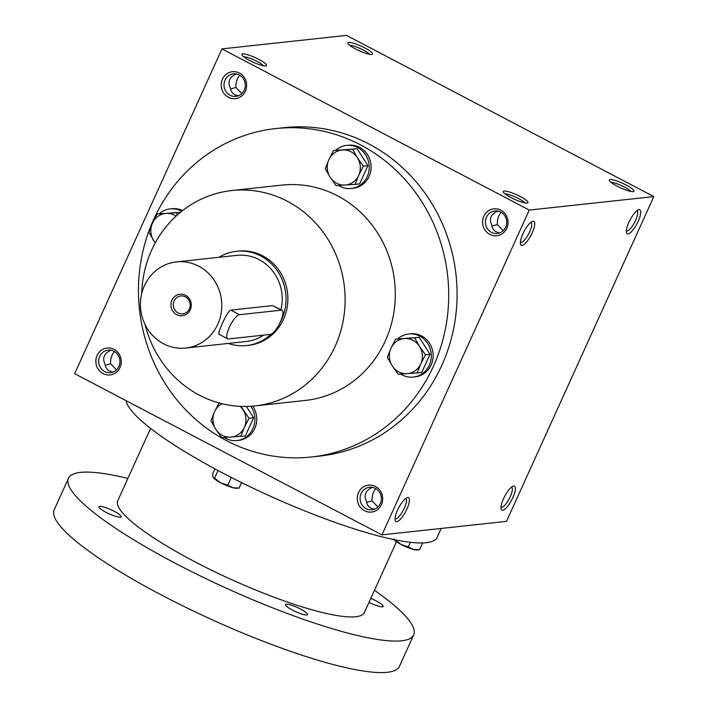 <?xml version="1.0" encoding="UTF-8"?>
<svg xmlns="http://www.w3.org/2000/svg" width="708" height="708" viewBox="0 0 708 708"><rect width="100%" height="100%" fill="white"/><g stroke="black" fill="none" stroke-linecap="round" stroke-linejoin="round"><path stroke-width="1.06" d="M116.519 369.841L110.563 363.779C110.377 358.921 111.652 354.823 114.386 351.495M110.563 363.779L105.173 365.284M110.97 350.221C104.049 353.345 102.076 358.062 105.058 364.381L105.775 367.284L107.439 369.647L109.359 371.036L112.935 372.098M263.385 65.738A11.337 2.089 24.4 0 0 254.163 59.985A11.337 2.089 24.4 0 0 243.764 56.844M230.056 95.226A11.337 10.647 -96.2 0 0 235.879 96.35A11.337 10.647 -96.2 0 0 245.242 83.933A11.337 10.647 -96.2 0 0 233.436 73.809A11.337 10.647 -96.2 0 0 224.153 83.057A11.337 10.647 -96.2 0 0 230.056 95.226M236.313 73.906C229.392 77.039 227.418 81.756 230.401 88.066L231.118 90.969L232.782 93.341L234.702 94.73L238.277 95.792M228.41 97.279A13.541 12.709 -96.2 0 0 246.588 84.314A13.541 12.709 -96.2 0 0 226.728 73.889A13.541 12.709 -96.2 0 0 228.41 97.279M241.862 93.536L235.906 87.473C235.72 82.606 236.994 78.517 239.72 75.181M364.496 510.716A13.541 12.709 -96.2 0 0 382.674 497.751A13.541 12.709 -96.2 0 0 362.815 487.334A13.541 12.709 -96.2 0 0 364.496 510.716M366.142 508.671A11.337 10.647 -96.2 0 0 371.966 509.795A11.337 10.647 -96.2 0 0 381.329 497.37A11.337 10.647 -96.2 0 0 369.523 487.246A11.337 10.647 -96.2 0 0 360.248 496.494A11.337 10.647 -96.2 0 0 366.142 508.671M377.948 506.972L371.992 500.91C371.806 496.051 373.081 491.954 375.815 488.626M489.839 234.41A13.541 12.709 -96.2 0 0 508.008 221.436A13.541 12.709 -96.2 0 0 488.148 211.019A13.541 12.709 -96.2 0 0 489.839 234.41M491.485 232.357A11.337 10.647 -96.2 0 0 497.308 233.481A11.337 10.647 -96.2 0 0 506.671 221.064A11.337 10.647 -96.2 0 0 494.865 210.931A11.337 10.647 -96.2 0 0 485.582 220.179A11.337 10.647 -96.2 0 0 491.485 232.357M503.291 230.658L497.335 224.604C497.149 219.737 498.423 215.639 501.149 212.311M497.742 211.037C490.812 214.161 488.847 218.887 491.83 225.197L492.547 228.1L494.211 230.472L496.131 231.852L499.706 232.914M372.399 487.352C365.478 490.476 363.505 495.193 366.487 501.503L367.204 504.406L368.868 506.778L370.788 508.167L374.364 509.229M346.522 35.4L653.82 196.585L529.257 210.081L221.967 48.896L346.522 35.4M221.967 48.896L74.641 373.682L381.931 534.867L506.485 521.371L653.82 196.585M103.067 373.594A13.541 12.709 -96.2 0 0 121.245 360.62A13.541 12.709 -96.2 0 0 101.386 350.203A13.541 12.709 -96.2 0 0 103.067 373.594M275.793 128.573L284.156 127.67A165.168 155.008 83.8 0 1 369.018 144.034A165.168 155.008 83.8 0 1 454.952 321.379A165.168 155.008 83.8 0 1 319.742 456.094L311.37 456.996A165.168 155.008 83.8 0 1 139.476 309.484A165.168 155.008 83.8 0 1 275.793 128.573A165.168 155.008 83.8 0 1 360.655 144.936A165.168 155.008 83.8 0 1 446.58 322.282A165.168 155.008 83.8 0 1 311.37 456.996M381.931 534.867L529.257 210.081M522.062 245.428A13.541 3.956 117.7 0 0 532.522 232.1A13.541 3.956 117.7 0 0 532.478 221.33A13.541 3.956 117.7 0 0 524.062 231.472A13.541 3.956 117.7 0 0 520.504 244.163A13.541 3.956 117.7 0 0 522.062 245.428M639.023 209.71A13.541 3.956 -62.3 0 1 636.66 224.365A13.541 3.956 -62.3 0 1 626.474 232.684A13.541 3.956 -62.3 0 1 630.023 219.993A13.541 3.956 -62.3 0 1 638.448 209.851A13.541 3.956 -62.3 0 1 639.023 209.71M396.728 521.743A13.541 3.956 117.7 0 0 407.18 508.415A13.541 3.956 117.7 0 0 407.135 497.644A13.541 3.956 117.7 0 0 398.719 507.786A13.541 3.956 117.7 0 0 395.161 520.477A13.541 3.956 117.7 0 0 396.728 521.743M513.689 486.024A13.541 3.956 -62.3 0 1 511.318 500.68A13.541 3.956 -62.3 0 1 501.131 508.999A13.541 3.956 -62.3 0 1 504.689 496.308A13.541 3.956 -62.3 0 1 513.105 486.166A13.541 3.956 -62.3 0 1 513.689 486.024M510.972 197.55A13.541 2.487 24.4 0 0 527.54 202.966A13.541 2.487 24.4 0 0 516.654 194.78A13.541 2.487 24.4 0 0 503.317 191.974A13.541 2.487 24.4 0 0 510.972 197.55M626.235 185.062A13.541 2.487 -155.6 0 1 633.51 191.487A13.541 2.487 -155.6 0 1 620.562 187.832A13.541 2.487 -155.6 0 1 609.287 180.496A13.541 2.487 -155.6 0 1 626.235 185.062M249.543 60.419A13.541 2.487 24.4 0 0 266.111 65.835A13.541 2.487 24.4 0 0 255.225 57.649A13.541 2.487 24.4 0 0 241.888 54.843A13.541 2.487 24.4 0 0 249.543 60.419M364.806 47.932A13.541 2.487 -155.6 0 1 372.081 54.357A13.541 2.487 -155.6 0 1 359.133 50.702A13.541 2.487 -155.6 0 1 347.858 43.365A13.541 2.487 -155.6 0 1 364.806 47.932M141.706 293.608A108.306 101.651 83.8 0 1 231.72 190.549A108.306 101.651 83.8 0 1 287.368 201.276A108.306 101.651 83.8 0 1 343.716 317.565A108.306 101.651 83.8 0 1 255.057 405.905A108.306 101.651 83.8 0 1 145.052 324.512M231.72 190.549L281.917 185.107A108.306 101.651 83.8 0 1 337.566 195.833A108.306 101.651 83.8 0 1 393.913 312.131A108.306 101.651 83.8 0 1 305.245 400.462L255.057 405.905M279.855 323.06A47.383 44.471 -96.2 0 0 278.855 273.173A47.383 44.471 -96.2 0 0 236.428 251.313L238.286 251.119A47.383 44.471 83.8 0 1 262.633 255.809A47.383 44.471 83.8 0 1 287.28 306.688A47.383 44.471 83.8 0 1 248.49 345.336L246.632 345.539A47.383 44.471 -96.2 0 0 271.226 334.123M511.539 487.095A11.337 3.31 -62.3 0 1 511.592 487.122A11.337 3.31 -62.3 0 1 509.256 498.706A11.337 3.31 -62.3 0 1 501.06 507.211A11.337 3.31 -62.3 0 1 501.007 507.176M395.037 518.654A11.337 3.31 117.7 0 0 395.091 518.69A11.337 3.31 117.7 0 0 395.754 518.796A11.337 3.31 117.7 0 0 403.79 509.202A11.337 3.31 117.7 0 0 405.622 498.6A11.337 3.31 117.7 0 0 405.569 498.574M636.881 210.789A11.337 3.31 -62.3 0 1 636.935 210.816A11.337 3.31 -62.3 0 1 634.598 222.392A11.337 3.31 -62.3 0 1 626.394 230.896A11.337 3.31 -62.3 0 1 626.35 230.87M520.38 242.348A11.337 3.31 117.7 0 0 520.433 242.375A11.337 3.31 117.7 0 0 521.097 242.481A11.337 3.31 117.7 0 0 529.133 232.897A11.337 3.31 117.7 0 0 530.965 222.294A11.337 3.31 117.7 0 0 530.911 222.268M349.725 45.356A11.337 2.089 -155.6 0 1 363.16 49.985A11.337 2.089 -155.6 0 1 369.346 54.259M611.154 182.487A11.337 2.089 -155.6 0 1 624.589 187.107A11.337 2.089 -155.6 0 1 630.775 191.39M524.814 202.869A11.337 2.089 24.4 0 0 515.592 197.116A11.337 2.089 24.4 0 0 505.193 193.965M366.602 502.415L371.992 500.91M235.906 87.473L230.507 88.978M491.936 226.109L497.335 224.604M104.713 371.541A11.337 10.647 -96.2 0 0 110.545 372.665A11.337 10.647 -96.2 0 0 119.9 360.239A11.337 10.647 -96.2 0 0 108.103 350.115A11.337 10.647 -96.2 0 0 98.819 359.363A11.337 10.647 -96.2 0 0 104.713 371.541M441.173 528.451L437.119 537.39A170.584 31.391 -155.6 0 1 278.686 499.919A170.584 31.391 -155.6 0 1 126.024 400.639M396.498 541.726L364.381 612.526A135.387 24.913 -155.6 0 1 230.799 579.286A135.387 24.913 -155.6 0 1 117.793 500.671L150.583 428.375M374.461 590.295A189.54 34.878 -155.6 0 1 413.702 634.899A189.54 34.878 -155.6 0 1 226.684 588.357A189.54 34.878 -155.6 0 1 68.472 478.298A189.54 34.878 -155.6 0 1 127.874 478.44M114.236 511.326A12.186 2.239 -155.6 0 1 121.148 516.813A12.186 2.239 -155.6 0 1 109.129 513.822A12.186 2.239 -155.6 0 1 98.961 506.751A12.186 2.239 -155.6 0 1 114.236 511.326M370.788 598.393A12.186 2.239 -155.6 0 1 376.302 600.959A12.186 2.239 -155.6 0 1 383.214 606.446A12.186 2.239 -155.6 0 1 368.974 602.393M300.714 609.145A12.186 2.239 -155.6 0 1 307.626 614.633A12.186 2.239 -155.6 0 1 295.608 611.641A12.186 2.239 -155.6 0 1 285.439 604.561A12.186 2.239 -155.6 0 1 300.714 609.145M413.702 634.899L399.409 666.405A189.54 34.878 -155.6 0 1 212.382 619.863A189.54 34.878 -155.6 0 1 54.18 509.804L68.472 478.298M393.533 539.018L395.064 539.815M395.011 539.921L401.144 544.479L408.25 546.868L413.392 549.435L419.525 549.833L417.118 550.001A13.541 2.487 -155.6 0 1 413.392 549.435A13.541 2.487 -155.6 0 1 401.144 544.479A13.541 2.487 -155.6 0 1 393.931 539.585M419.525 549.833L422.649 542.939M408.25 546.868L410.33 542.293M214.542 478.201L220.666 482.759L227.781 485.148L232.923 487.715L239.047 488.113L236.649 488.281A13.541 2.487 -155.6 0 1 232.923 487.715A13.541 2.487 -155.6 0 1 220.666 482.759A13.541 2.487 -155.6 0 1 213.32 477.696A13.541 2.487 -155.6 0 1 213.267 477.635L214.542 478.201L218.02 470.519M213.064 477.298L212.568 474.227L214.984 468.891M239.047 488.113L241.552 482.599M227.781 485.148L231.277 477.44M417.18 372.948L398.144 374.222L392.214 365.824A17.603 16.514 -96.2 0 0 407.127 373.647A17.603 16.514 -96.2 0 0 420.764 363.912A17.603 16.514 -96.2 0 0 419.499 346.354A17.603 16.514 -96.2 0 0 404.595 338.539A17.603 16.514 -96.2 0 0 390.958 348.274A17.603 16.514 -96.2 0 0 392.214 365.824L387.365 357.31L390.958 348.274L395.622 339.123L414.649 337.84L419.499 346.354L425.428 354.752L420.764 363.912L417.18 372.948L421.756 372.452L430.004 354.266L419.224 337.344L395.622 339.123M400.693 374.063A21.665 20.328 -96.2 0 0 413.304 377.072L415.162 376.868A21.665 20.328 -96.2 0 0 432.898 359.204A21.665 20.328 -96.2 0 0 421.623 335.946A21.665 20.328 -96.2 0 0 410.498 333.804L408.64 333.999A21.665 20.328 -96.2 0 0 397.763 338.884M413.304 377.072A21.665 20.328 -96.2 0 0 431.039 359.407A21.665 20.328 -96.2 0 0 419.764 336.15A21.665 20.328 -96.2 0 0 408.64 333.999M419.224 337.344L414.649 337.84M430.004 354.266L425.428 354.752M246.384 406.445L253.588 417.747L245.331 435.942L221.728 437.712L215.798 429.314A17.603 16.514 -96.2 0 0 230.702 437.128A17.603 16.514 -96.2 0 0 244.349 427.393A17.603 16.514 -96.2 0 0 243.083 409.844A17.603 16.514 -96.2 0 0 240.162 406.348M222.064 403.737A17.603 16.514 -96.2 0 0 214.533 411.764A17.603 16.514 -96.2 0 0 215.798 429.314L210.949 420.8L214.533 411.764L219.197 402.604M224.268 437.553A21.665 20.328 -96.2 0 0 236.888 440.562L238.746 440.358A21.665 20.328 -96.2 0 0 255.092 427.676A21.665 20.328 -96.2 0 0 252.729 406.126M236.888 440.562A21.665 20.328 -96.2 0 0 253.243 427.844A21.665 20.328 -96.2 0 0 250.827 406.268M240.977 406.383L249.012 418.242L244.349 427.393L240.755 436.438M253.588 417.747L249.012 418.242M176.035 216.144A17.603 16.514 -96.2 0 0 166.097 213.435A17.603 16.514 -96.2 0 0 152.459 223.17A17.603 16.514 -96.2 0 0 153.724 240.729A17.603 16.514 -96.2 0 0 155.291 242.835M155.211 242.986L148.875 232.215L152.459 223.17L157.123 214.02L176.159 212.745L177.327 214.975M182.593 210.577A21.665 20.328 -96.2 0 0 172 208.701L170.141 208.904A21.665 20.328 -96.2 0 0 159.265 213.789M181.699 211.276A21.665 20.328 -96.2 0 0 181.275 211.046A21.665 20.328 -96.2 0 0 170.141 208.904M180.487 212.267L157.123 214.02M180.469 212.276L176.159 212.745M355.106 184.363L336.07 185.638L330.14 177.239A17.603 16.514 -96.2 0 0 345.053 185.062A17.603 16.514 -96.2 0 0 358.69 175.327A17.603 16.514 -96.2 0 0 357.425 157.769A17.603 16.514 -96.2 0 0 342.522 149.954A17.603 16.514 -96.2 0 0 328.875 159.689A17.603 16.514 -96.2 0 0 330.14 177.239L325.291 168.725L328.875 159.689L333.548 150.53L352.575 149.255L357.425 157.769L363.354 166.168L358.69 175.327L355.106 184.363L359.673 183.868L367.93 165.672L357.151 148.76L333.548 150.53M338.61 185.478A21.665 20.328 -96.2 0 0 351.23 188.487L353.088 188.284A21.665 20.328 -96.2 0 0 370.824 170.619A21.665 20.328 -96.2 0 0 359.549 147.361A21.665 20.328 -96.2 0 0 348.424 145.211L346.566 145.414A21.665 20.328 -96.2 0 0 335.689 150.3M351.23 188.487A21.665 20.328 -96.2 0 0 368.965 170.823A21.665 20.328 -96.2 0 0 357.69 147.565A21.665 20.328 -96.2 0 0 346.566 145.414M357.151 148.76L352.575 149.255M367.93 165.672L363.354 166.168M178.089 312.963A9 8.443 -96.2 0 0 182.708 313.848A9 8.443 -96.2 0 0 190.133 303.998A9 8.443 -96.2 0 0 180.77 295.953A9 8.443 -96.2 0 0 173.407 303.298A9 8.443 -96.2 0 0 178.089 312.963M228.48 338.937L270.306 334.406A13.541 3.956 117.7 0 0 279.899 322.954A13.541 3.956 117.7 0 0 282.094 310.299A13.541 3.956 117.7 0 0 281.306 310.166L239.472 314.697A13.541 3.956 117.7 0 0 229.879 326.149A13.541 3.956 117.7 0 0 227.684 338.813A13.541 3.956 117.7 0 0 228.48 338.937M228.286 343.442A47.383 44.471 -96.2 0 0 246.632 345.539M236.428 251.313A47.383 44.471 -96.2 0 0 218.958 257.296M219.763 334.362C215.436 336.822 227.1 311.086 230.755 310.131L239.472 314.697M282.094 310.299L272.589 305.599L230.755 310.131M185.779 348.044A43.321 40.657 -96.2 0 0 221.533 300.59A43.321 40.657 -96.2 0 0 176.442 261.898A43.321 40.657 -96.2 0 0 140.981 297.236A43.321 40.657 -96.2 0 0 163.521 343.752A43.321 40.657 -96.2 0 0 185.779 348.044L246.198 341.495A43.321 40.657 -96.2 0 0 263.562 335.141M280.961 309.706A43.321 40.657 -96.2 0 0 236.861 255.358L176.442 261.898M176.708 314.671A10.832 10.169 -96.2 0 0 191.249 304.29A10.832 10.169 -96.2 0 0 175.363 295.962A10.832 10.169 -96.2 0 0 176.708 314.671M272.589 305.599L281.306 310.166M227.684 338.813L219.037 334.273"/></g></svg>
